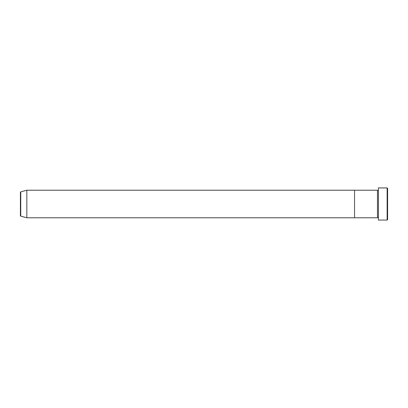 <?xml version="1.0" encoding="UTF-8"?>
<svg xmlns="http://www.w3.org/2000/svg" width="408" height="408" viewBox="0 0 408 408"><rect width="100%" height="100%" fill="white"/><g stroke="black" fill="none" stroke-linecap="round" stroke-linejoin="round"><path stroke-width="0.31" stroke-dasharray="2.04 1.53" d="M387.6 219.606L387.6 188.394M387.141 187.935L387.141 220.065M378.42 220.065L378.42 187.935M377.502 217.77L377.502 190.23M354.552 217.77L354.552 190.23L354.552 217.77M378.42 204L378.42 217.77L378.42 204M20.4 204L20.4 215.694M26.826 217.77L26.826 190.23M20.742 216.138L20.742 191.862"/><path stroke-width="0.61" d="M387.141 187.935L387.6 188.394L387.6 219.606L387.141 220.065L387.141 187.935L378.42 187.935L378.42 220.065L387.141 220.065M377.502 190.23L377.502 217.77L354.552 217.77L354.552 204L354.552 217.77L26.826 217.77L26.826 190.23L354.552 190.23L354.552 204L354.552 190.23L377.502 190.23L377.961 190.689L378.42 190.23M26.826 190.23L20.742 191.862L20.742 216.138L20.4 215.694L20.4 192.306L20.4 204M378.42 217.77L377.961 217.311L377.502 217.77M20.742 216.138L26.826 217.77M20.742 191.862L20.4 192.306"/></g></svg>
